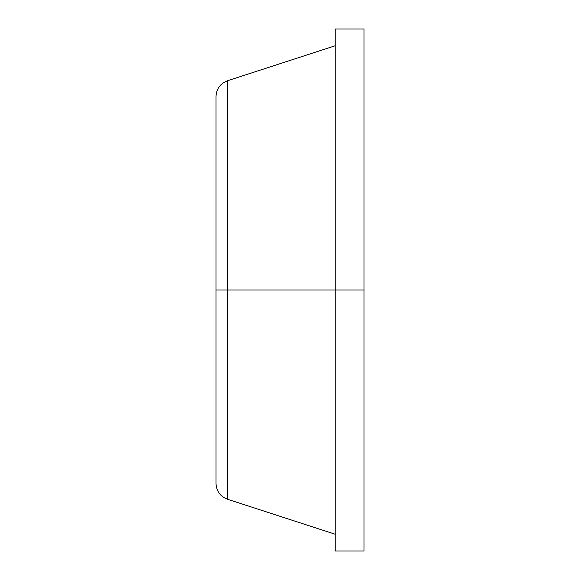 <?xml version="1.0" encoding="UTF-8"?>
<svg xmlns="http://www.w3.org/2000/svg" width="580" height="580" viewBox="0 0 580 580"><rect width="100%" height="100%" fill="white"/><g stroke="black" fill="none" stroke-linecap="round" stroke-linejoin="round"><path stroke-width="0.43" stroke-dasharray="2.9 2.17" d="M227.374 290L335.211 290L335.211 534.238L335.211 29L335.211 290L227.374 290M335.211 551L335.211 45.762L335.211 551M363.986 551L363.986 29M216.014 96.432L216.014 483.568M335.211 290L335.211 45.762L335.211 290"/><path stroke-width="0.87" d="M227.374 290L227.374 499.206L227.374 290L227.374 499.206L227.374 290L216.014 290L216.014 483.568L216.014 96.432L216.014 290L227.374 290L227.374 80.794L227.374 290L227.374 80.794L227.374 290L335.211 290L227.374 290M335.211 29L335.211 290L335.211 29L363.986 29L363.986 551L363.986 290L335.211 290L335.211 551L335.211 290L363.986 290L363.986 29L363.986 551L335.211 551M335.211 534.238L227.374 499.206C220.248 496.422 216.456 491.209 216.014 483.568L216.014 96.432C216.456 88.791 220.248 83.578 227.374 80.794L335.211 45.762"/></g></svg>
